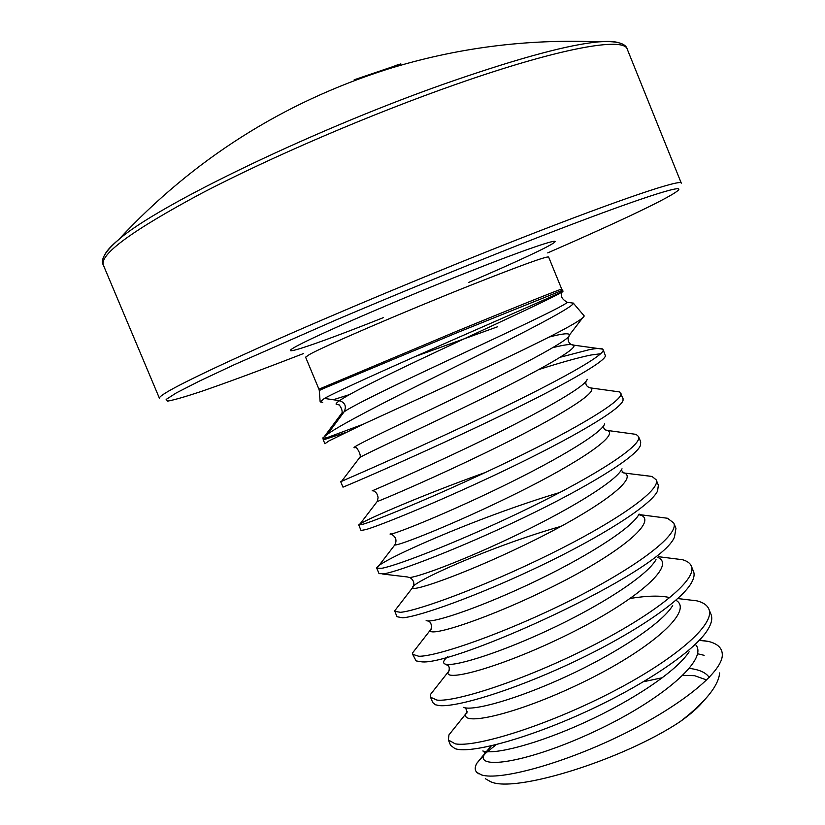 <?xml version="1.0" encoding="UTF-8"?>
<svg xmlns="http://www.w3.org/2000/svg" width="825" height="825" viewBox="0 0 825 825"><rect width="100%" height="100%" fill="white"/><g stroke="black" fill="none" stroke-linecap="round" stroke-linejoin="round"><path stroke-width="1.24" d="M618.007 42.529C613.831 41.322 607.375 41.095 598.61 41.869C569.477 44.529 521.256 57.441 453.936 80.592C319.492 126.864 156.482 205.652 118.532 239.745L118.532 239.745C111.777 245.365 107.343 250.078 105.239 253.873M627.268 49.222C625.814 43.158 616.265 40.703 598.61 41.869L598.61 41.869C526.34 38.775 455.823 47.932 387.038 69.341C282.862 102.568 193.359 159.369 118.532 239.745C105.188 251.357 100.134 259.823 103.372 265.155L159.421 398.258C158.493 394.783 193.72 376.994 265.093 344.891C335.827 313.345 436.838 271.177 519.729 238.662C621.411 198.743 681.481 178.778 681.295 183.16L627.268 49.222C624.216 36.743 560.237 47.737 456.576 84.129C372.044 113.685 270.971 157.049 201.785 193.194C132.206 230.484 99.402 254.471 103.372 265.155M400.878 63.917L354.173 79.798M322.977 438.467L327.803 437.384L363.134 424.256L329.02 440.88L324.885 443.747L323.287 439.911L345.376 432.609M538.931 369.517C561.382 362.319 578.768 357.483 591.102 354.998L600.641 353.75M560.35 357.204L588.957 349.759C596.692 348.191 601.301 347.995 602.776 349.161L603.096 349.604C606.179 354.513 558.865 380.799 492.649 412.552C426.504 444.283 360.504 473.127 345.211 479.738L340.725 481.738L342.983 487.152L347.521 485.286C362.67 478.985 426.453 451.316 491.576 420.131C556.762 388.957 605.467 362.051 605.395 355.709L603.096 349.604M682.894 599.167L696.95 600.847C703.22 602.446 707.18 605.158 708.819 609.005L711.006 614.367C712.697 618.492 711.511 623.762 707.458 630.176C694.093 651.585 643.273 685.513 585.719 711.851C528.155 738.241 474.818 752.565 457.524 749.296L455.091 748.718L450.584 745.326L448.357 739.984L448.944 734.9L455.225 727.031M708.819 609.005C716.121 624.298 673.458 660.866 608.427 693.887C543.51 726.99 474.746 747.636 455.245 743.841L448.357 739.984M669.848 558.123L682.45 559.701C687.122 561.01 690.071 563.124 691.309 566.043L693.495 571.416C694.784 574.551 693.99 578.531 691.113 583.368C679.852 602.673 629.124 636.127 570.24 663.558C511.376 691.03 456.338 707.438 439.302 705.581L435.353 704.746L432.764 702.57L430.537 697.218L430.722 694.155L435.899 687.586M691.309 566.043C697.919 579.624 654.483 614.501 589.256 647.316C524.143 680.202 455.833 702.188 437.023 700.105L430.537 697.218M656.318 516.801L667.497 518.255L673.757 522.978L675.953 528.361L674.479 536.982C661.567 572.23 451.791 667.136 421.049 661.743L416.099 660.897L412.665 654.338L412.634 652.833L416.759 647.542M673.757 522.978C679.666 534.837 635.467 568.023 570.044 600.621C504.725 633.28 436.868 656.628 418.76 656.257L412.665 654.338M642.366 475.179L652.039 476.468L656.164 479.799L658.36 485.203L657.577 491.019C650.708 505.581 600.476 537.271 539.024 566.548C477.613 595.867 419.121 616.615 402.734 617.801L396.99 616.729L394.67 610.892L397.743 606.911M656.164 479.799C661.361 489.937 616.388 521.41 550.77 553.802C485.244 586.224 417.863 610.933 400.445 612.305L394.742 611.346M627.949 433.259L636.106 434.373L638.519 436.507L640.726 441.922L640.427 445.49C635.827 457.442 586.018 487.812 523.308 517.853C460.628 547.913 400.393 570.931 384.378 573.746L379.036 573.643L376.788 568.25C373.818 563.083 476.128 517.471 559.824 492.494M638.519 436.507C643.015 444.912 597.269 474.664 531.444 506.849C465.723 539.045 398.795 565.125 382.078 568.229L376.788 568.25M613.047 391.019L619.688 391.937L623.04 398.547L623.03 400.403C620.73 409.602 571.426 438.374 507.468 469.054C443.572 499.733 381.573 525.051 365.97 529.567L361.03 530.454L358.772 525.051C357.586 523.225 418.378 496.464 485.595 472.374M620.833 393.113C624.628 399.774 578.088 427.804 512.077 459.762C446.139 491.731 379.675 519.183 363.67 524.04L358.772 525.051M485.306 778.697L490.762 781.77C514.903 793.279 622.885 759.825 680.151 721.627C694.877 710.315 705.612 699.868 712.357 690.278C716.873 683.76 719.287 677.975 719.617 672.932M699.579 640.035L708.242 641.386C717.719 643.655 722.411 648.213 722.308 655.06C722.246 672.684 679.212 707.2 619.802 735.869C560.453 764.62 499.331 780.615 481.676 774.974L476.871 772.437C474.726 770.21 474.684 767.188 476.757 763.362L483.553 754.978M484.203 754.359L496.227 744.614M683.038 675.345L694.578 675.685L706.726 679.986M349.295 394.67L333.248 399.733M322.75 402.332L320.162 401.888L324.39 398.423L339.549 400.672C345.118 402.683 346.655 406.374 344.159 411.747L327.525 434.218C342.2 423.338 402.827 392.968 465.331 361.793C527.773 330.66 574.778 306.271 573.272 303.126L570.312 302.723M497.537 326.782L415.656 356.328M562.433 290.338L563.104 291.122C563.114 291.761 517.863 311.427 457.586 337.858C397.516 364.186 338.59 390.534 324.39 398.423M363.134 424.256C399.867 407.375 459.608 380.222 507.715 357.287C557.844 333.403 583.337 319.615 584.203 315.923L584.141 315.862M327.525 434.218L322.926 437.838L323.287 439.911M643.479 681.749L662.454 677.707M703.673 700.807C698.765 707.025 690.917 713.965 680.151 721.627M704.137 655.318L697.527 653.74M547.717 252.893C619.028 221.822 674.448 195.608 678.655 189.74C682.925 183.882 624.143 203.455 519.863 244.509C459.133 268.548 397.784 293.731 335.837 320.048L234.114 364.784L199.042 381.274L176.354 392.886L166.145 399.444L167.712 401.115C174.096 399.97 185.192 396.784 201.001 391.545C228.03 382.233 262.144 369.59 303.342 353.616M548.615 257.008C546.284 256.183 520.07 265.702 469.961 285.543C404.085 311.757 324.008 346.252 309.571 354.43L305.601 357.173L318.935 389.194L457.277 331.011C517.636 306.209 562.299 288.338 561.722 289.121L548.615 257.008M468.837 282.356C515.202 262.536 551.389 245.706 554.854 241.993C558.432 238.229 524.556 249.738 469.27 271.6C396.382 300.382 310.179 337.93 294.092 347.593C276.757 357.751 321.616 342.251 383.243 317.677M561.722 289.121L562.403 290.307L456.4 332.97L323.524 388.513L319.275 390.514L320.162 401.888M562.99 291.215C560.629 294.442 491.205 326.04 437.755 351.192C381.552 377.52 348.82 394.01 339.549 400.672C335.136 403.734 334.929 405.023 338.931 404.539M548.976 337.105C562.32 333.589 569.157 332.877 569.477 334.971C570.714 339.983 514.759 369.115 451.894 399.352C388.967 429.639 344.737 450.161 355.688 447.521M587.183 379.263C586.049 387.018 531.733 416.903 471.044 445.871C410.314 474.901 365.681 493.577 372.787 490.607C375.891 491.618 377.654 494.01 378.077 497.774L377.262 501.311M604.704 423.875C601.353 434.156 548.677 464.547 490.132 492.278C431.568 520.07 386.75 537.065 390.225 533.775M622.019 468.796C616.605 481.387 565.579 512.036 509.19 538.539C452.77 565.125 407.983 580.594 408.004 577.036L382.645 574.025M639.127 514.058C631.733 528.732 582.409 559.391 528.175 584.688C473.911 610.067 429.382 624.154 426.143 620.39M656.019 559.649C646.81 576.149 599.218 606.592 547.13 630.702C495.021 654.895 450.924 667.745 444.644 663.826C442.623 662.661 443.561 660.34 447.459 656.886M672.695 605.55C661.805 623.638 615.976 653.658 566.022 676.603C516.058 699.61 472.591 711.367 463.526 707.365M689.123 651.802C676.686 671.199 632.662 700.58 584.873 722.37C537.065 744.212 494.433 754.978 482.8 750.977M689.463 668.405C699.456 669.611 706.045 672.633 709.232 677.469M573.272 303.126L567.363 302.321C562.526 307.209 493.752 338.869 441.045 363.629C385.718 389.462 353.42 405.498 344.159 411.747L340.684 415.15M552.915 347.624C564.764 344.633 571.643 343.788 573.561 345.118C578.872 348.449 536.724 371.931 478.851 400.218C421.028 428.505 366.331 453.399 359.679 457.555L358.988 458.463M588.246 387.265L590.587 387.915C599.579 391.731 557.834 417.275 497.949 446.727C438.127 476.211 381.728 500.125 377.18 501.517L359.123 525.164M605.158 429.846L607.21 430.423C620.008 434.734 578.892 462.485 517.007 493.113C455.183 523.793 397.114 546.459 394.783 544.933L395.33 543.902M622.143 472.261L623.411 472.642C640.169 477.438 599.899 507.561 536.002 539.375C472.178 571.282 412.479 592.412 412.479 587.812C409.716 582.986 491.514 545.985 561.062 526.329M639.076 514.161L640.478 515.408L639.251 514.583C660.041 519.853 620.802 552.533 554.885 585.544C489.05 618.678 427.793 637.983 430.279 630.166L431.454 628.134M657.834 557.411C677.17 565.465 635.167 601.322 568.662 634.126C502.25 667.074 443.314 682.76 448.181 671.983L449.367 669.921M630.444 598.393C647.45 595.691 660.495 595.423 669.601 597.568M676.686 600.734C693.66 611.933 648.347 650.832 581.615 682.914C514.986 715.172 458.999 726.866 466.177 713.295L467.146 711.583M695.289 644.356C709.985 658.68 661.454 700.384 594.608 731.466C527.825 762.764 474.808 770.364 484.275 754.081L491.391 745.79M562.433 291.534C559.897 295.474 561.536 299.062 567.363 302.321L566.29 301.971M478.655 773.757L476.871 772.437M573.262 303.064L584.203 315.923M319.275 390.514L318.935 389.194M338.693 404.848C339.353 404.363 342.932 409.932 341.973 412.954L324.761 436.043M582.079 318.553L569.477 334.971C565.816 340.972 570.529 345.273 573.561 345.118L602.776 349.161M355.699 447.583C355.276 444.964 362.309 455.513 359.679 457.555L341.55 481.346M585.936 381.439C585.379 384.842 586.926 386.997 590.587 387.915L619.688 391.937M603.57 425.855C603.312 428.288 604.529 429.804 607.21 430.423L636.106 434.373M391.122 534.053C395.959 536.786 397.176 540.416 394.783 544.933L376.829 568.342M621.287 470.126L623.762 472.962L652.039 476.468M409.716 577.49C416.656 581.563 412.799 588.184 412.479 587.812L394.67 610.892M428.371 620.957C433.321 623.226 430.939 631.857 430.279 630.166L412.634 652.833M444.644 663.826L448.449 665.837C450.45 668.539 448.016 673.664 448.181 671.983L430.722 694.155M465.578 707.891C467.198 711.965 467.404 713.79 466.197 713.357L448.944 734.9M483.966 751.286C484.842 754.019 484.914 755.195 484.192 754.803L476.757 763.362M639.241 514.573L667.497 518.255M658.433 556.689L682.45 559.701M678.439 598.63L696.95 600.847M699.27 640.375L708.242 641.386M400.857 63.896L394.969 65.711"/></g></svg>
